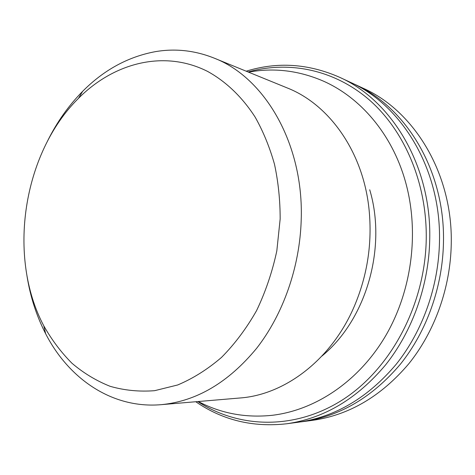 <?xml version="1.0" encoding="UTF-8"?>
<svg xmlns="http://www.w3.org/2000/svg" width="475" height="475" viewBox="0 0 475 475"><rect width="100%" height="100%" fill="white"/><g stroke="black" fill="none" stroke-linecap="round" stroke-linejoin="round"><path stroke-width="0.71" d="M352.42 83.279L354.629 84.277C406.161 107.095 445.164 171.036 443.472 242.25C442.676 286.787 426.746 331.312 400.473 364.088C372.459 397.189 340.023 416.355 303.169 421.586L300.758 421.883M195.771 401.737C222.567 420.179 252.842 427.53 286.597 423.783L298.348 422.222C335.386 416.973 367.994 397.658 396.186 364.277C422.619 331.229 438.668 286.318 439.488 241.401C441.216 169.569 401.992 105.147 350.223 82.234L339.465 77.235C308.364 63.597 277.275 61.584 246.198 71.197M354.629 84.277L363.238 88.279C414.289 110.895 452.865 173.886 451.25 243.907C450.496 287.702 434.791 331.467 408.838 363.713C381.17 396.281 349.083 415.156 312.58 420.333L303.169 421.586M286.597 423.783C324.057 418.475 357.093 398.798 385.7 364.753C412.532 331.027 428.866 285.166 429.733 239.317C431.555 165.995 391.822 100.391 339.465 77.235M26.98 275.898C30.293 296.709 36.528 316.006 45.677 333.794C68.792 378.896 112.278 408.898 161.114 404.676C196.537 401.31 228.386 382.506 256.666 348.264C283.147 314.325 299.796 267.134 301.203 220.091C303.964 143.907 264.658 77.372 213.999 58.057C194.714 50.415 175.186 48.284 155.42 51.644C128.125 56.721 103.877 69.938 82.68 91.295C68.638 105.539 56.935 122.105 47.565 140.98M280.161 218.987L276.818 250.907C272.294 271.967 265.537 291.882 256.548 310.662C246.436 328.439 234.751 344.025 221.498 357.42C207.593 369.348 192.987 378.527 177.692 384.97L154.63 390.682C139.27 391.875 124.432 390.414 110.129 386.312C96.312 380.813 83.6 373.136 71.986 363.274C61.121 352.355 51.716 339.863 43.771 325.803C7.072 256.767 22.853 153.3 78.47 98.349C113.804 62.831 163.97 49.471 207.45 71.339C225.75 81.367 242.119 96.876 255.176 117.159C263.233 131.474 269.669 147.161 274.485 164.231C278.279 181.889 280.167 200.141 280.161 218.987M161.114 404.676L239.958 397.991C284.958 394.778 331.716 359.587 354.463 305.942C367.436 275.179 372.317 243.188 369.105 209.956C363.393 151.964 329.258 104.435 287.262 87.952L213.999 58.057M248.092 71.968C288.42 60.634 333.777 69.243 369.218 99.833C404.445 130.542 427.108 183.101 426.241 239.145C425.149 304.92 390.806 368.731 342.932 399.594C294.892 430.475 238.818 428.414 197.802 401.565M43.771 325.803L45.677 333.794M78.47 98.349L82.68 91.295M198.312 401.523C220.922 413.452 245.516 418.048 272.074 415.316C316.338 410.127 359.979 380.273 386.329 334.632C412.442 289.038 419.544 230.12 405.032 180.203C391.715 134.063 360.596 97.464 323.083 80.987C298.538 70.46 273.695 67.515 248.562 72.158M321.925 356.072C367.401 318.678 386.68 246.151 369.722 189.774"/></g></svg>

